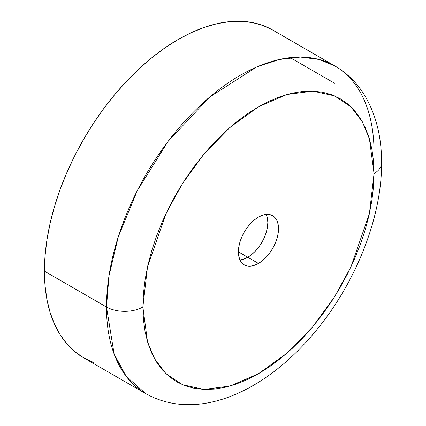 <?xml version="1.0" encoding="UTF-8"?>
<svg xmlns="http://www.w3.org/2000/svg" width="426" height="426" viewBox="0 0 426 426"><rect width="100%" height="100%" fill="white"/><g stroke="black" fill="none" stroke-linecap="round" stroke-linejoin="round"><path stroke-width="0.64" d="M142.88 307.002L147.502 266.964L165.996 213.58L182.461 183.601L204.07 153.919L230.008 127.347L258.46 106.814L286.911 94.497L312.849 91.116L334.458 95.845L350.923 106.814L362.35 121.809L369.417 138.844L374.039 173.547A25.73 14.857 0 0 0 381.574 163.041A25.73 14.857 180 0 1 374.039 173.547L373.48 186.945L371.818 200.864L369.06 215.157L365.242 229.699L360.391 244.338L354.56 258.939L347.802 273.359L340.188 287.459L331.779 301.107L322.674 314.17L312.945 326.518L302.689 338.036L292.012 348.617L281.006 358.149L269.791 366.546L258.46 373.73L247.133 379.63L235.913 384.188L224.907 387.356L214.23 389.108L203.974 389.428L194.251 388.315L185.14 385.77L176.731 381.829L169.117 376.52L162.359 369.901L156.528 362.036L151.677 352.994L147.859 342.871L145.101 331.758L143.44 319.761L142.88 307.002L143.44 293.599L145.101 279.685L147.859 265.387L151.677 250.85L156.528 236.212L162.359 221.611L169.117 207.19L176.731 193.09L185.14 179.442L194.251 166.38L203.974 154.031L214.23 142.508L224.907 131.932L235.913 122.395L247.133 113.998L258.46 106.814L269.791 100.914L281.006 96.361L292.012 93.193L302.689 91.436L312.945 91.116L322.674 92.234L331.779 94.774L340.188 98.72L347.802 104.024L354.56 110.643L360.391 118.513L365.242 127.55L369.06 137.678L371.818 148.791L373.48 160.783L374.039 173.547L369.417 213.58L350.923 266.964L334.458 296.949L312.849 326.63L286.911 353.202L258.46 373.73L230.008 386.052L204.07 389.433L182.461 384.699L165.996 373.73L154.569 358.735L147.502 341.7L142.88 307.002A25.73 14.857 180 0 1 106.495 307.002A25.73 14.857 0 0 0 142.88 307.002M93.331 362.334L83.608 357.771A189.181 109.226 120 0 1 44.426 271.165L45.071 285.937L46.998 299.819L50.188 312.679L54.608 324.399L60.22 334.863L66.973 343.968L74.79 351.626L83.608 357.771L145.676 393.608A189.181 109.226 -60 0 1 106.495 307.002L44.426 271.165L45.071 255.653L46.998 239.545L50.188 223L54.608 206.173L60.22 189.229L66.973 172.333L74.79 155.644L83.608 139.323L93.331 123.524L103.88 108.406L115.137 94.114L127.007 80.78L139.366 68.538L152.098 57.505L165.086 47.781L178.196 39.469L191.311 32.642L204.294 27.37L217.031 23.702L229.39 21.673L241.254 21.3L252.517 22.594L263.06 25.533L272.789 30.097A189.181 109.226 120 0 0 127.007 80.78A189.181 109.226 120 0 0 44.426 271.165L106.495 307.002L114.147 354.075L126.144 376.243L145.676 393.608C197.057 422.358 263.167 392.298 311.592 335.922C353.894 287.369 381.898 219.363 381.574 163.041C381.685 137.8 376.307 115.686 365.428 96.691C357.749 83.64 347.557 73.389 334.857 65.934L319.074 59.454L300.399 57.073L279.275 59.496L256.436 67.1L209.613 97.112L168.094 141.379L137.321 190.571L118.29 236.776L108.987 275.888L106.495 307.002A189.181 109.226 -60 0 1 189.075 116.617A189.181 109.226 -60 0 1 334.857 65.934A189.181 109.226 -60 0 1 374.039 152.54M266.298 214.523L267.437 218.213L267.826 222.51L267.437 227.255L266.298 232.261L264.445 237.335L261.947 242.287L258.907 246.926L255.435 251.068L251.675 254.562L247.756 257.267L258.46 263.444A28.377 16.385 -60 0 1 244.274 264.85A28.377 16.385 -60 0 1 239.923 242.112A28.377 16.385 -60 0 1 258.46 217.106L254.546 219.811L250.781 223.299L247.314 227.447L244.274 232.079L241.776 237.032L239.923 242.112L238.778 247.117L238.395 251.857L238.778 256.154L239.923 259.844L241.776 262.778L244.274 264.85L247.314 265.973L250.781 266.112L254.546 265.26L258.46 263.444L262.373 260.739L266.138 257.245L269.61 253.103L272.651 248.464L275.143 243.512L276.996 238.438L278.141 233.432L278.524 228.687L278.141 224.39L276.996 220.705L275.143 217.766L272.651 215.7L269.61 214.571L266.138 214.432L262.373 215.29L258.46 217.106A28.377 16.385 -60 0 1 272.651 215.7A28.377 16.385 -60 0 1 276.996 238.438A28.377 16.385 -60 0 1 258.46 263.444L247.756 257.267A28.377 16.385 120 0 0 266.25 214.422A28.377 16.385 -60 0 1 247.756 257.267L243.842 259.077L240.078 259.935M243.842 259.077L247.756 257.267A28.377 16.385 -60 0 1 239.966 259.945A28.377 16.385 120 0 0 247.756 257.267L238.395 251.857L247.756 257.267L251.675 254.562M255.435 251.068L258.907 246.926L261.947 242.287L264.445 237.335L266.298 232.261M267.437 227.255L267.826 222.51L267.437 218.213M334.783 83.368L290.218 57.638M272.789 30.097L334.857 65.934"/></g></svg>
